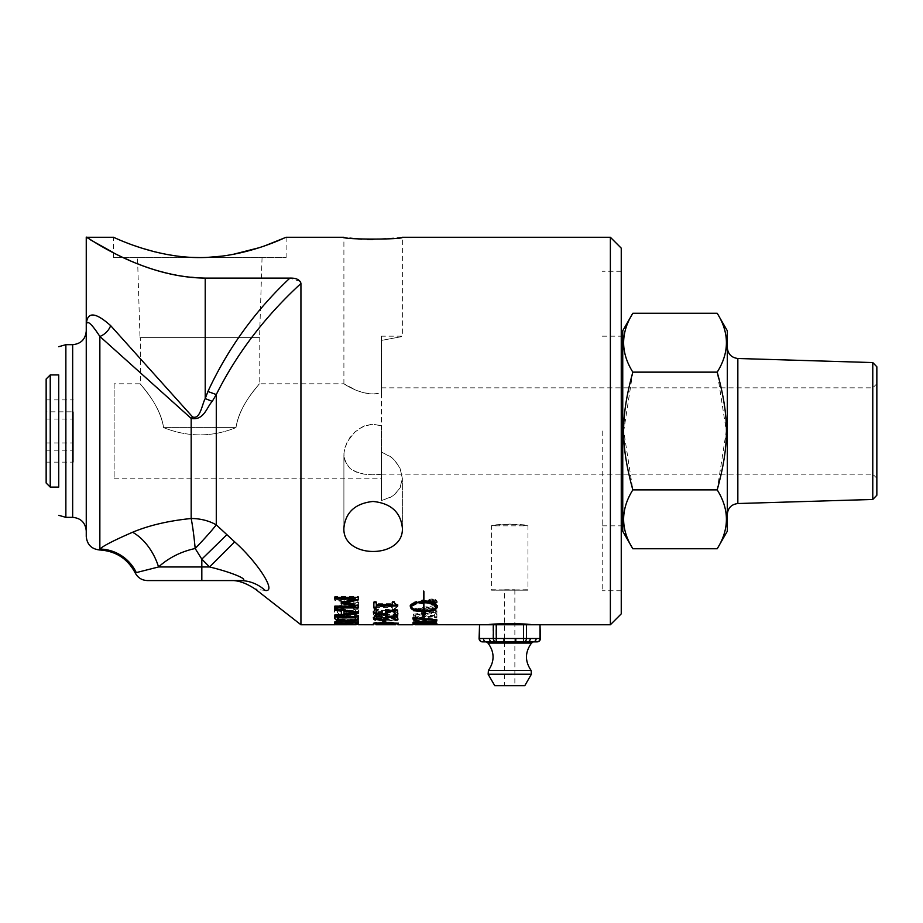 <?xml version="1.0" encoding="UTF-8"?>
<svg xmlns="http://www.w3.org/2000/svg" width="923" height="923" viewBox="0 0 923 923"><rect width="100%" height="100%" fill="white"/><g stroke="black" fill="none" stroke-linecap="round" stroke-linejoin="round"><path stroke-width="0.69" stroke-dasharray="4.62 3.46" d="M50.234 374.934L50.234 487.09M58.726 487.09L58.726 374.934L58.726 487.09M114.129 383.806L114.129 478.218L114.129 383.806L140.388 383.806L140.388 337.599L259.178 337.599L259.178 383.806L343.898 383.806L356.578 390.417L363.627 392.748L373.123 393.948C356.001 393.636 341.902 381.984 344.094 383.933C345.883 385.018 364.412 397.513 381.418 393.025L381.418 452.039L381.418 340.414L381.418 393.025L373.123 393.948M46.15 483.017L46.15 379.007M46.15 411.831L46.15 462.135L46.15 411.831L73.344 411.831L73.344 462.135L73.344 411.831M46.15 399.89L73.344 399.89M46.15 442.948L73.344 442.948M46.15 462.135L73.344 462.135M46.15 450.193L73.344 450.193M46.15 419.077L73.344 419.077M515.784 641.877L495.997 641.877A3.404 2.954 90 0 1 493.044 638.485L493.044 624.756L540.44 624.756L526.202 624.756L526.202 638.485A3.404 2.931 -90 0 1 523.272 641.877L523.249 638.485L540.44 638.485M492.882 624.329L526.572 624.329M526.456 624.317L497.185 624.006M527.506 589.739L491.555 590.212L527.979 590.212L491.555 590.212L491.555 525.845C490.425 523.929 529.098 523.929 527.979 525.845L509.761 524.079L491.555 525.845L527.979 525.845L527.979 590.212L492.017 589.739M504.662 589.739L514.861 589.739L504.662 589.739L504.662 685.731L514.861 685.731L504.662 685.731M539.978 624.756L539.978 638.485A3.404 2.931 90 0 1 537.036 641.877L533.125 641.877A3.404 2.931 90 0 0 536.067 638.485M534.105 641.877L527.183 641.877A3.404 2.931 90 0 0 530.114 638.485M527.183 641.877L523.272 641.877M515.519 641.877L515.507 638.485L523.249 638.485L523.249 624.756L526.202 624.756M503.739 641.877L503.727 638.485L515.507 638.485M493.044 624.756L495.974 624.756L495.997 641.877M492.351 641.877L492.155 641.877A3.404 2.954 90 0 1 489.202 638.485L503.727 638.485M492.155 641.877L486.329 641.877A3.404 2.954 90 0 1 483.375 638.485L489.202 638.485M486.329 641.877L482.487 641.877A3.404 2.954 -90 0 1 479.533 638.485L483.375 638.485M486.398 641.877L485.417 641.877M523.249 624.756L495.974 624.756M524.76 685.731L494.774 685.731M381.418 340.414L381.418 336.18L381.418 340.414C408.751 335.337 408.751 335.337 381.418 340.414C408.751 335.337 408.751 335.337 381.418 340.414M381.418 452.039L381.418 500.578L381.418 452.039L390.648 456.7L394.052 459.642L399.959 468.019L402.359 478.426L400.224 468.63L395.459 461.142L391.64 457.473L381.418 452.039M381.418 474.284L381.418 478.218L381.418 474.284L373.123 474.86L363.627 474.087L356.578 472.172L349.852 468.215L345.214 461.731L343.933 455.904L344.094 451.578L347.071 442.209L354.467 432.276L364.204 425.964L371.957 424.257L381.418 425.734L373.123 424.234L363.627 426.207L356.578 430.441L349.852 437.583L345.214 446.697L343.933 453.297L344.094 457.531L347.071 465.134L350.648 468.872L354.467 471.249L364.204 474.18L371.957 474.849L381.418 474.284M381.418 431.006L381.418 474.18L381.418 431.006M602.211 431.006L602.211 590.766L602.211 431.006M622.748 330.746L622.748 531.279M381.418 500.578L390.648 497.22L394.052 494.993L399.959 488.117L402.359 478.426L400.224 487.598L395.459 493.817L391.64 496.643L381.418 500.578M632.832 548.758C620.568 529.133 620.568 509.508 632.832 489.882L623.729 431.006L632.832 372.142C620.568 352.517 620.568 332.891 632.832 313.266M717.206 313.266C729.482 332.891 729.482 352.517 717.206 372.142L726.32 431.006L717.206 489.882C729.482 509.508 729.482 529.133 717.206 548.758M727.301 531.279L727.301 330.746M632.832 489.882L717.206 489.882M872.766 431.006L872.766 474.18L872.766 431.006M876.85 431.006L876.85 478.252L876.85 431.006M876.85 366.777L876.85 495.247M872.777 499.458L872.777 362.566M727.301 347.625L727.301 514.399L727.301 347.625M632.832 372.142L717.206 372.142M402.359 527.887L402.359 478.426L402.359 527.887C400.64 512.196 390.937 503.381 373.25 501.454C355.436 503.277 345.652 512.092 343.898 527.887C342.098 559.338 404.159 559.338 402.359 527.887M334.772 606.319L334.772 607.761L358.562 604.023L358.574 602.038L334.784 597.585L334.784 599.5L341.429 600.688L341.429 605.315L334.772 606.319L334.772 607.761M355.332 603.077L344.129 604.9L344.129 601.15L355.332 603.077L355.332 603.85L344.129 605.65L344.129 604.9M344.129 605.65L344.129 601.923L355.332 603.85M344.129 601.923L344.129 601.15M334.772 608.499L358.562 604.784L358.574 602.8L334.784 598.369L334.784 600.273L341.429 601.461L341.429 600.688M334.784 600.273L334.784 599.5M341.429 601.461L341.429 605.315M341.429 606.065L334.772 607.069M334.784 598.369L334.784 597.585M358.574 602.8L358.574 602.038M358.562 604.784L358.562 604.023M432.183 602.534L429.61 603.446L435.218 603.446L435.218 602.119L433.995 601.323L432.218 602.061L429.61 601.173L432.183 602.534L432.183 601.761L429.61 602.684L435.218 602.684L434.929 600.896L432.218 601.288L429.61 600.4L432.183 601.761M429.61 601.669L429.61 600.896M432.183 603.054L432.183 602.281M429.61 603.054L429.61 602.281M429.61 603.446L429.61 602.684M435.218 603.446L435.218 602.684M435.218 602.119L435.218 601.346M434.929 601.669L434.929 600.896M433.129 601.888L434.445 602.177L434.445 603.054L432.945 603.054L433.256 601.058L434.272 601.115L434.445 602.281L432.945 602.281L433.129 601.127M432.945 602.188L432.945 601.415M432.945 603.054L432.945 602.281M434.445 603.054L434.445 602.281M434.445 602.177L434.445 601.415M434.272 601.888L434.272 601.115M429.61 601.173L429.61 600.4M432.218 602.061L432.218 601.288M432.46 601.669L432.46 600.896M432.795 601.484L432.795 600.711M433.406 601.323L433.406 600.55M433.995 601.323L433.995 600.55M434.595 601.484L434.595 600.711M434.133 601.831L434.133 601.058M433.798 601.738L433.798 600.965M433.579 601.738L433.579 600.965M433.256 601.831L433.256 601.058M432.356 603.827C429.057 603.354 427.684 602.65 428.226 601.704L432.356 599.465C435.61 599.973 436.983 600.711 436.487 601.704L432.356 603.827L432.356 604.588L428.226 602.465L432.356 600.238L436.487 602.477L432.356 604.588M436.487 601.704L436.487 602.477L436.487 601.704M432.356 599.027C429.83 598.889 428.191 599.777 427.453 601.704L427.453 601.704C428.226 603.55 429.853 604.392 432.356 604.207C434.941 604.357 436.567 603.515 437.248 601.704L437.248 601.704C436.441 599.742 434.802 598.854 432.356 599.027M428.226 602.477L428.226 601.704L428.226 602.477M437.248 602.477L437.248 602.465C436.487 600.527 434.86 599.638 432.356 599.812C429.956 599.615 428.318 600.504 427.453 602.465L432.356 604.969C435.171 604.98 436.81 604.15 437.248 602.477L437.248 602.465M413.066 621.802L413.066 622.483L413.066 621.802L436.856 622.875L436.867 624.64M436.856 623.556L436.856 622.875M434.041 623.106L427.522 622.875L427.534 624.467M415.881 624.271L415.881 622.633M424.707 622.76L415.881 622.39M423.899 600.573C432.241 600.815 436.694 602.65 437.26 606.053L437.352 607.08M423.899 590.685L423.495 600.573L422.388 600.608L422.388 599.869L417.727 601.842L418.938 602.027M422.388 602.038L422.388 603.492M410.32 607.08L410.4 606.088C412.546 608.499 416.919 609.699 423.495 609.688L423.495 602.004M421.915 613.264L421.488 612.549L423.495 612.549L423.495 610.761M423.899 613.264L423.899 612.549L425.849 612.549L425.353 613.264M423.899 610.426L423.899 609.688C430.66 609.734 435.114 608.522 437.26 606.053M416.758 601.335L416.758 602.096L416.758 601.335C412.2 602.407 410.089 604 410.4 606.088M423.495 591.516L423.495 590.685M423.495 601.346L423.495 600.573M422.388 601.381L422.388 600.608M422.388 600.642L422.388 599.869M425.849 613.264L425.849 612.549M417.727 602.615L417.727 601.842M421.488 613.264L421.488 612.549M423.495 613.264L423.495 612.549M423.495 610.426L423.495 609.688M415.269 624.548L436.879 624.456L436.879 623.579L414.773 624.559L414.773 623.879L436.867 624.04L414.773 623.879M414.773 624.029L412.569 624.052L412.569 624.733L412.569 624.052M436.879 624.26L414.773 624.709M436.879 624.456L436.879 623.579M415.269 624.063L436.879 623.775M415.788 618.098L417.381 620.279L424.972 621.364L432.691 621.191L434.11 620.083M432.345 621.952L418.281 621.237M413.054 617.014L413.054 617.718L413.054 617.014L436.844 619.068L436.844 620.325M432.691 621.883L432.691 621.191M436.844 619.771L436.844 619.068M415.015 623.187L413.077 624.479L436.879 623.879L435.921 622.321L431.526 622.16L415.015 623.187L415.015 622.494L413.077 623.798L436.879 623.198L435.921 621.629L415.015 622.494M413.077 624.479L413.077 623.798M436.879 623.879L436.879 623.175M426.322 622.933L426.322 622.252M426.438 622.933L426.438 622.252M431.526 622.16L431.526 621.479M424.58 623.971L415.788 624.213L420.265 623.06L423.969 623.152L424.58 623.971L424.58 623.29L415.788 623.533L416.792 622.737L423.969 622.46L424.58 623.29M423.969 623.152L424.58 623.613L423.969 623.152M415.788 624.213L415.788 623.533M416.792 623.417L416.792 622.737M434.179 623.648L427.222 623.89L428.018 623.037L431.076 622.702L433.568 622.76L434.179 623.648L434.179 622.967L427.222 623.21L428.018 622.344L433.568 622.067L434.179 622.967M433.568 622.76L434.179 623.302L433.568 622.76M431.076 622.702L431.076 622.021M427.222 623.89L427.222 623.21M398.182 624.063L398.182 624.744L398.182 624.063L373.4 624.063L398.182 624.063L373.4 624.063L373.4 624.744L373.4 624.063M376.042 624.606L395.54 624.063L395.54 624.744L393.071 624.744L393.06 623.371L395.529 623.048L393.013 622.644L378.592 622.644L376.03 623.048L378.545 623.383L393.06 623.371M376.042 624.063L376.042 624.744L393.071 624.744M395.54 624.721L376.042 624.721M413.089 622.483L436.891 621.064L436.891 620.406L415.915 621.802L415.915 619.621L413.1 619.841L413.089 622.483L413.089 621.79L436.891 620.371L436.891 619.714L415.915 621.11L415.915 618.918L413.1 619.148L413.089 621.79M413.1 619.841L413.1 619.148M436.891 621.064L436.891 620.371M436.891 620.406L436.891 619.714M415.915 619.621L415.915 618.918M415.915 621.802L415.915 621.11M385.779 620.833L382.883 620.833L382.883 622.287L385.779 622.287L385.779 620.833L385.779 621.525L382.883 621.525L382.883 620.833M382.883 621.525L382.883 622.967L385.779 622.967L385.779 621.525M385.779 622.967L385.779 622.287M382.883 622.967L382.883 622.287M413.1 619.471L415.535 619.275L415.535 618.514L434.468 616.726L434.468 617.602L436.902 617.372L436.902 614.499L434.468 614.776L434.468 615.756L415.535 617.66L415.535 616.795L413.1 617.037L413.1 619.471L413.1 618.779L415.535 618.572L415.535 617.81L434.468 616.01L434.468 616.887L436.902 616.668L436.902 613.783L434.468 614.06L434.468 615.041L415.535 616.956L415.535 616.091L413.1 616.333L413.1 618.779M413.1 617.037L413.1 616.333M415.535 619.275L415.535 618.572M415.535 618.514L415.535 617.81M434.468 616.726L434.468 616.01M434.468 617.602L434.468 616.887M436.902 617.372L436.902 616.668M415.535 616.795L415.535 616.091M415.535 617.66L415.535 616.956M434.468 615.756L434.468 615.041M434.468 614.776L434.468 614.06M436.902 614.499L436.902 613.783M398.205 618.618L398.205 618.618C397.582 617.222 393.452 616.552 385.826 616.599C380.022 616.287 375.892 616.956 373.423 618.606L373.423 619.31C373.4 620.452 377.519 621.017 385.802 620.994C394.779 620.96 398.909 620.394 398.205 619.31L398.205 619.31C398.771 618.145 394.64 617.475 385.826 617.314C376.272 617.545 372.142 618.214 373.423 619.31L373.423 618.606C371.784 619.552 375.903 620.118 385.802 620.302C391.49 620.648 395.621 620.083 398.205 618.618L398.205 619.31L398.205 618.618M385.826 617.499L393.094 617.729L395.563 618.618L393.048 619.437L378.626 619.448L376.065 618.618L378.58 617.729L385.826 617.499M376.065 618.618L376.065 619.31L378.58 618.433L393.094 618.433L395.563 619.31L393.048 620.141L378.626 620.141L376.065 619.31L376.065 618.618M395.563 618.618L395.563 619.31M413.112 611.072L433.625 612.445L413.112 614.903L413.112 615.86L436.902 613.126L436.902 611.43L418.073 610.149L436.914 607.38L436.914 606.007L413.112 609.618L413.112 611.072L413.112 610.334L433.625 611.718L413.112 614.187L413.112 615.145L436.902 612.399L436.902 610.703L418.073 609.411L436.914 606.642L436.914 605.257L413.112 608.88L413.112 610.334M413.112 609.618L413.112 608.88M433.625 612.445L433.625 611.718M413.112 614.903L413.112 614.187M413.112 615.86L413.112 615.145M436.902 613.126L436.902 612.399M436.914 606.007L436.914 605.257M436.914 607.38L436.914 606.642M418.073 610.149L418.073 609.411M436.902 611.43L436.902 610.703M376.376 603.077L373.953 603.077L373.942 608.499L376.376 608.499L376.376 606.596L392.321 606.596L392.321 608.511L394.502 608.511L397.813 606.319L397.813 605.165L376.376 605.153L376.376 603.077L376.376 603.838L373.953 603.838L373.942 609.238L376.376 609.238L376.376 607.334L392.321 607.346L392.321 608.511M392.321 607.346L392.321 606.596M392.321 609.249L394.502 609.249L394.502 608.511M376.376 607.334L376.376 606.596M394.502 609.249L397.813 606.319M376.376 609.238L376.376 608.499M397.813 607.069L397.813 605.165M373.942 609.238L373.942 608.499M397.813 605.915L376.376 605.915L376.376 605.153M373.953 603.838L373.953 603.077M376.376 605.915L376.376 603.838M376.296 607.899L376.284 605.2M373.861 601.473L373.861 602.246L373.861 601.473L376.284 601.473L376.284 603.7L392.229 603.7M397.732 605.95L397.732 604.75M376.284 602.246L376.284 601.473M376.284 604.461L376.284 603.7M394.409 602.234L394.409 601.473C394.744 603.446 395.852 604.288 397.732 604M392.229 601.473L392.229 602.234L392.229 601.473L394.409 601.473M358.482 607.934L358.482 605.153L345.225 602.292M334.68 596.558L334.68 597.343L334.68 596.558L358.47 596.546L358.47 599.846M341.233 601.681L341.233 602.454L341.233 601.681L355.17 598.289M334.691 605.742L334.691 606.492L334.691 605.742L355.182 605.742M358.47 597.343L358.47 596.546M358.482 605.903L358.482 605.153M373.4 611.961L374.715 609.157L378.084 609.157L376.815 610.299M374.715 609.895L374.715 609.157M378.084 609.895L378.084 609.157M378.084 609.988L378.084 609.261M377.576 613.633L377.576 612.918L384.879 612.86L385.976 611.43M376.123 611.661L377.576 612.918M384.879 613.587L384.879 612.86M388.525 610.795L388.629 612.007M397.663 615.099L397.651 610.299M385.399 610.299L385.399 609.561L397.651 609.561M385.733 610.299L385.399 609.561M334.691 608.188L334.691 608.926L334.691 608.188L358.482 611.441L358.493 613.599M334.703 614.487L334.703 615.203L334.703 614.487L341.348 613.76M344.048 610.761L344.048 613.46L355.251 612.145M344.048 614.187L344.048 613.46M358.482 612.168L358.482 611.441M373.446 617.706L374.726 615.606L378.095 615.606L376.826 616.437M374.726 616.322L374.726 615.606M378.095 616.31L378.095 615.606M378.095 616.391L378.095 615.676M377.576 619.01L377.576 618.306L384.891 618.272L385.987 617.256L385.399 615.906L397.663 615.895L397.675 620.025M376.134 617.418L377.576 618.306M384.891 618.975L384.891 618.272M388.525 616.795L388.618 617.752M397.663 616.61L397.663 615.895M385.399 616.61L385.399 615.906M334.714 621.352L334.714 622.044L334.714 621.352L358.505 621.352L358.516 623.971M337.53 623.971L337.53 621.86L346.356 621.86M349.182 623.89L349.171 621.86L355.69 621.86M358.505 622.033L358.505 621.352M385.745 622.379L385.745 620.741M382.849 620.048L382.849 620.741L382.849 620.048L385.745 620.037M337.16 624.017L334.726 624.017L337.16 624.017L337.16 624.698L337.16 624.017M356.093 624.063L337.16 624.063L356.093 624.017L356.093 624.698L356.093 624.017L358.516 624.017L356.093 624.017L356.093 624.698L356.093 624.063M358.516 624.017L358.516 624.698L358.528 624.017M334.726 624.017L334.726 624.698L334.726 624.017M395.529 623.533L376.03 623.533M374.103 623.36L373.388 623.048C373.85 622.725 373.123 622.206 385.768 622.102C391.398 621.952 395.529 622.275 398.171 623.048L397.455 623.36M395.529 623.048L395.529 623.729M376.03 623.729L376.03 623.083M358.539 622.379L334.737 622.379L355.251 623.729L334.737 623.89L358.528 623.89L339.699 622.748L358.539 622.748L334.737 623.06L334.737 622.379M334.737 623.06L355.251 624.41L334.737 624.571L358.528 624.571L358.528 623.636M358.528 624.571L358.528 623.89M358.528 624.317L339.699 623.429L339.699 622.748M339.699 623.429L358.539 623.44L358.539 622.748M334.737 624.571L334.737 623.89M334.737 624.41L334.737 623.729M355.251 624.41L355.251 623.729M334.737 623.498L334.737 622.817M385.814 622.644L373.411 623.417L398.182 623.417C397.744 623.175 398.436 622.725 385.814 622.644L385.814 623.325L373.411 624.098L398.182 624.098L385.814 623.325M385.791 624.41L376.053 624.098L385.814 623.694L378.615 623.683L376.053 623.417L378.557 623.094L395.54 623.417L385.791 623.729L393.083 623.786L395.54 624.098L393.036 624.363L385.791 624.41L385.791 623.729M395.54 623.417L395.54 624.098M376.053 623.417L376.053 624.098L376.053 623.417M336.457 616.01L334.253 617.787L336.445 619.333L358.539 619.829L358.539 619.125L338.903 618.883L336.953 617.787L338.903 616.576L358.551 616.276L358.551 615.318L336.457 616.01L334.253 618.491L336.445 620.025L343.702 620.521L358.539 620.521L358.539 619.829L338.903 619.587L336.953 618.491L338.903 617.279L358.551 616.991L358.551 616.276M336.953 617.787L336.953 618.491L336.953 617.787M358.551 616.991L358.551 615.318M358.551 616.033L336.457 616.726M358.539 620.521L358.539 619.125M385.837 610.53C379.838 610.115 375.707 611.049 373.434 613.345L373.434 613.357C371.992 614.764 376.123 615.583 385.814 615.826C391.664 616.287 395.794 615.468 398.205 613.357L398.205 613.357C396.498 611.176 392.379 610.23 385.837 610.53L385.837 611.257C376.226 611.58 372.096 612.514 373.434 614.072L373.434 614.072C373.019 615.653 377.149 616.472 385.814 616.541C395.575 616.31 399.705 615.491 398.205 614.072L398.205 614.072C399.14 612.503 395.009 611.568 385.837 611.257M385.837 612.503L393.106 612.826L395.575 614.072L393.06 615.26L378.638 615.272L376.076 614.072L378.58 612.814L385.837 612.503M385.837 611.776L393.106 612.099L395.575 613.357L393.06 614.545L378.638 614.556L376.076 613.345L378.58 612.087L385.837 611.776M376.076 613.357L376.076 614.072L376.076 613.357M336.503 608.972C334.599 610.138 333.872 610.968 334.345 611.453L336.191 614.949L340.16 614.949L337.08 611.545L341.049 609.445L344.694 610.634L347.879 613.657L352.171 614.187C355.69 614.395 357.962 613.437 358.978 611.326L357.443 608.453L353.659 608.453L356.243 611.245L352.505 613.057L348.802 611.926L347.556 610.034L341.556 608.049L336.503 608.972L334.345 611.453L336.191 614.233L340.16 614.164M340.16 614.88L337.08 612.272L341.049 610.184L344.694 611.361L347.879 614.383L352.171 614.903C354.974 615.341 357.247 614.395 358.978 612.053L357.443 609.192L353.659 609.192L356.243 611.972L356.243 611.245L356.243 611.972L352.505 613.772L348.802 612.653L347.556 610.761L341.556 608.788L336.503 609.711M337.08 611.545L337.08 612.272L337.08 611.545M357.443 609.192L357.443 608.453M353.659 609.192L353.659 608.453M353.659 609.295L353.659 608.545M347.879 614.383L347.879 613.657M345.779 612.987L345.779 612.261M340.16 614.949L340.16 614.233M336.191 614.949L336.191 614.233M351.052 620.614L341.429 620.544M334.703 616.218L334.703 616.933L334.703 616.218L358.493 616.218L358.493 617.822M358.493 616.922L358.493 616.218M354.34 620.002L355.759 617.764M339.029 620.071L339.029 619.368L346.621 620.083L354.34 619.298M337.437 617.118L339.029 619.368M610.368 624.756L610.368 237.269M300.921 283.292L300.933 624.756M129.301 260.286L153.23 269.504L179.477 275.942L205.218 278.1L289.891 278.1L300.379 281.538M86.97 237.707L90.696 239.968M113.448 252.671L125.009 258.336M286.118 237.269L286.118 257.667L113.448 257.667L113.448 237.269L133.8 245.449M141.023 247.883L142.269 248.287M154.787 251.829L166.994 254.494M177.078 256.086L192.353 257.413M199.783 257.575L207.214 257.413M222.489 256.086L232.573 254.494M258.74 247.826L265.755 245.449M343.898 383.806L343.898 237.269L349.898 238.088M353.671 238.503L356.197 238.745M361.747 239.149L367.423 239.403M372.846 239.495L402.359 237.269L402.359 336.18L381.418 336.18M621.248 431.006L621.248 590.766L621.248 431.006M621.248 248.149L621.248 613.876M163.579 427.614L235.988 427.614L163.579 427.614C187.923 437.283 212.059 437.283 235.988 427.614C212.059 437.283 187.923 437.283 163.579 427.614C159.425 401.828 136.985 381.43 140.608 384.083C141.992 387.118 160.325 404.989 163.579 427.614C159.425 401.828 136.985 381.43 140.608 384.083C141.992 387.118 160.325 404.989 163.579 427.614M235.988 427.614C240.13 401.828 262.582 381.43 258.959 384.083C257.563 387.118 239.242 404.989 235.988 427.614C240.13 401.828 262.582 381.43 258.959 384.083C257.563 387.118 239.242 404.989 235.988 427.614M259.178 337.599L140.388 337.599M137.515 257.667L262.051 257.667L137.515 257.667L140.008 337.599L259.559 337.599L140.008 337.599M113.448 257.667L286.118 257.667M300.933 283.511C265.063 316.439 236.842 353.451 216.282 394.559L207.917 391.502C227.808 348.582 255.14 310.786 289.891 278.1M212.244 401.355C206.706 407.158 204.041 420.842 191.176 418.407L191.176 518.507A40.785 3.98 84.8 0 1 195.168 548.504C180.977 551.596 168.771 557.746 158.548 566.964L136.281 572.606A40.785 40.116 -132.5 0 0 99.857 549.058L99.857 549.058C103.099 545.92 114.002 540.313 132.577 532.259C148.938 525.395 168.471 520.803 191.176 518.507A40.785 29.998 0 0 1 216.282 524.864L216.282 394.559L212.244 401.355L205.218 398.586L207.917 391.502M99.857 549.058L99.857 336.457L191.176 418.407A13.591 1.027 -45 0 0 192.619 416.965C200.314 419.7 201.906 404.597 205.218 398.586L205.218 278.1M86.254 536.378L86.254 325.646C86.474 319.208 91.008 322.819 99.857 336.457A13.591 9.242 -45 0 0 110.656 325.646L192.619 416.965M86.254 325.611L86.254 325.646C86.647 311.455 94.781 311.455 110.656 325.646M264.751 590.397L256.756 589.382M234.673 541.87C257.113 561.738 277.488 592.566 265.189 590.443A40.785 38.478 90 0 0 240.084 580.567C227.196 580.567 227.196 580.567 240.084 580.567C227.196 580.567 227.196 580.567 240.084 580.567C252.383 580.763 231.996 572.318 209.556 566.964L234.673 541.87L216.282 524.864A40.785 2.873 -45.8 0 1 195.168 548.504L201.825 559.142L226.931 534.636M240.084 580.567L201.825 580.567L201.825 566.964L209.556 566.964L201.825 559.142L201.825 566.964L158.548 566.964A40.785 24.171 -117 0 0 132.577 532.259M201.825 580.567L147.438 580.567M86.254 431.006L86.254 530.944L86.254 431.006M479.095 638.485L479.533 624.756L488.625 624.756M531.51 643.1L488.025 643.1M488.417 670.433L531.117 670.433M531.394 674.24L488.14 674.24M737.846 358.493L737.846 503.531M432.356 600.238L432.356 599.465M421.949 624.675L421.949 623.994M417.219 624.733L417.219 624.052M415.788 619.391L415.788 618.698M417.381 620.971L417.381 620.279M424.972 622.056L424.972 621.364M420.403 622.587L420.403 621.894M413.089 623.994L413.089 623.313M435.921 622.321L435.921 621.629M420.265 623.06L420.265 622.379M415.788 624.006L415.788 623.325M428.018 623.037L428.018 622.344M427.222 623.521L427.222 622.84M378.545 624.744L378.545 623.383M385.802 624.675L385.802 623.994M378.626 620.141L378.626 619.448M385.802 620.994L385.802 619.621M393.048 620.141L393.048 619.437M378.58 618.433L378.58 617.729M393.094 618.433L393.094 617.729M385.826 617.314L385.826 616.599M381.453 614.06L381.453 613.345M388.652 612.353L388.652 611.626L388.652 612.353M373.377 618.098L373.377 617.395L373.377 618.098M381.453 619.31L381.453 618.606M388.664 618.098L388.664 617.395L388.664 618.098M373.388 623.729L373.388 623.048L373.388 623.729M398.171 623.729L398.171 623.048L398.171 623.729M373.411 624.098L373.411 623.417L373.411 624.098M385.779 624.571L385.779 623.89M378.615 624.363L378.615 623.683M393.036 624.363L393.036 623.683M393.083 623.786L393.083 623.106M398.182 624.098L398.182 623.417L398.182 624.098M378.557 623.786L378.557 623.094M338.903 617.279L338.903 616.576M343.621 616.979L343.621 616.276M343.702 616.033L343.702 615.318M334.253 618.491L334.253 617.787L334.253 618.491M338.903 619.587L338.903 618.883M343.702 620.521L343.702 619.125M336.445 620.025L336.445 619.333M373.434 614.072L373.434 613.345L373.434 614.072M385.814 616.541L385.814 615.826M398.205 614.072L398.205 613.357L398.205 614.072M393.106 612.826L393.106 612.099M378.58 612.814L378.58 612.087M393.06 615.26L393.06 614.545M385.814 615.526L385.814 614.822M378.638 615.272L378.638 614.556M352.505 613.772L352.505 613.057M348.802 612.653L348.802 611.926M347.556 610.761L347.556 610.034M341.556 608.788L341.556 608.049M352.171 614.903L352.171 614.187M344.694 611.361L344.694 610.634M341.049 610.184L341.049 609.445M358.493 618.433L358.493 617.729L358.493 618.433M346.621 620.775L346.621 620.083M337.437 618.479L337.437 617.775M65.868 517.341L65.868 344.683M72.663 517.341L72.663 344.683M514.861 589.739L514.861 685.731M602.211 525.845L621.248 525.845M602.211 336.18L621.248 336.18M381.418 474.18L872.766 474.18L876.85 478.252M381.418 387.845L872.766 387.845L876.85 383.772M343.898 527.887L343.898 454.612L343.898 527.887M437.41 606.699L437.41 607.449M410.274 606.699L410.274 607.449M424.58 623.613L424.58 622.933M434.179 623.302L434.179 622.621M334.726 624.075L358.516 624.075M395.575 614.072L395.575 613.357M530.91 624.756L539.99 624.756M621.248 271.258L602.211 271.258M621.248 590.766L602.211 590.766M262.051 257.667L259.559 337.599M114.129 478.218L381.418 478.218"/><path stroke-width="1.38" d="M50.234 413.354L50.234 374.934L58.726 374.934L58.726 487.09L50.234 487.09L50.234 413.354M50.234 374.934L46.15 379.007L46.15 483.017L50.234 487.09M482.487 641.877A3.404 2.931 -90 0 1 479.556 638.485L479.556 624.756L479.095 638.485A3.404 3.404 0 0 0 482.487 641.877L486.398 641.877A3.404 2.931 -90 0 1 483.467 638.485L479.095 638.485M415.269 624.698L493.32 624.756L493.32 638.485A3.404 2.931 90 0 0 496.262 641.877L504.004 641.877L504.027 638.485L483.467 638.485M495.997 641.877L492.351 641.877L496.262 641.877L496.274 624.756L493.32 624.756M496.274 624.756L523.56 624.756L523.537 641.877L527.368 641.877A3.404 2.954 -90 0 0 530.321 638.485L504.027 638.485M523.272 641.877L523.537 641.877A3.404 2.954 -90 0 0 526.491 638.485L526.491 624.756L523.56 624.756M526.491 624.756L539.99 624.756L539.99 638.485A3.404 2.954 90 0 1 537.036 641.877A3.404 3.404 0 0 0 540.44 638.485L530.321 638.485M540.44 638.485L539.99 624.756L610.368 624.756L610.368 237.269L621.248 248.149L621.248 613.876L610.368 624.756M488.625 624.756C487.321 623.498 532.213 623.498 530.91 624.756M497.185 624.006L492.882 624.329M486.398 641.877L533.206 641.877A3.404 2.954 -90 0 0 536.159 638.485M488.417 670.433L488.14 674.24L531.394 674.24L531.117 670.433L488.417 670.433C494.728 661.226 494.601 652.111 488.025 643.1L531.51 643.1L533.206 641.877L537.036 641.877M515.784 641.877L515.807 638.485M492.351 641.877A3.404 2.931 -90 0 1 489.409 638.485M515.519 641.877L527.183 641.877M488.025 643.1L486.329 641.877M492.155 641.877L503.739 641.877M531.394 674.24L524.76 685.731L494.774 685.731L488.14 674.24M632.832 548.758L622.748 531.279L622.748 330.746L632.832 313.266C620.568 332.891 620.568 352.517 632.832 372.142C620.568 417.161 620.568 444.863 632.832 489.882C620.568 509.508 620.568 529.133 632.832 548.758L717.206 548.758C729.482 529.133 729.482 509.508 717.206 489.882C729.482 444.863 729.482 417.161 717.206 372.142C729.482 352.517 729.482 332.891 717.206 313.266L632.832 313.266M717.206 313.266L727.301 330.746L727.301 531.279L717.206 548.758M632.832 489.882L717.206 489.882M632.832 372.142L717.206 372.142M872.777 499.458L876.85 495.247L876.85 366.777L872.777 362.566L872.777 499.458L737.846 503.531L737.846 358.493L872.777 362.566M727.301 347.625C727.935 354.028 731.454 357.651 737.846 358.493M343.898 527.887C345.606 512.196 355.32 503.381 373.007 501.454C390.821 503.277 400.605 512.092 402.359 527.887C404.159 559.338 342.098 559.338 343.898 527.887M427.522 623.556L427.534 624.467L424.718 624.41L424.707 623.452L415.881 623.071L415.881 624.271L413.066 624.19L413.066 622.483L436.856 623.556L436.867 624.64L434.052 624.606L434.041 623.452L427.522 623.175M436.856 623.96L434.052 623.925M434.052 624.606L434.041 623.786M413.066 624.19L413.066 622.483M415.881 623.59L413.066 623.51M424.707 623.452L424.718 624.41M427.522 623.786L424.718 623.729M437.329 605.834L437.26 606.053C436.775 609.192 432.322 610.761 423.899 610.761L423.899 612.549M437.375 605.453L437.26 606.803C435.021 604.196 430.568 602.846 423.899 602.777L423.899 610.426C430.637 610.472 435.091 609.261 437.26 606.803C436.775 609.93 432.322 611.499 423.899 611.499L423.899 613.264L425.849 613.264L423.495 616.46L421.488 613.264L423.495 613.264L423.495 611.488C415.246 611.441 410.873 609.895 410.4 606.838C412.546 609.238 416.919 610.438 423.495 610.426L423.495 602.777L422.388 602.8L422.388 603.492L417.727 602.615L422.388 600.642L422.388 601.381L423.495 601.346L423.495 591.516L423.899 601.346C432.241 601.588 436.694 603.411 437.26 606.803L437.26 606.053C435.033 603.434 430.579 602.084 423.899 602.004L423.899 609.688M422.388 602.731L418.938 602.027M423.495 602.777L423.495 602.004L422.388 602.038L422.388 602.8M423.495 611.488L423.495 610.761C415.235 610.714 410.873 609.157 410.4 606.088L410.308 605.823M425.353 613.264L423.495 615.745L421.915 613.264M410.274 606.699L410.4 606.838C410.089 604.75 412.212 603.169 416.758 602.096L410.4 606.088L410.4 606.838L410.4 606.088M423.899 602.777L423.899 602.004M423.899 591.516L423.899 601.346M437.41 606.699L437.26 606.053M423.899 611.499L423.899 610.761M423.495 616.46L423.495 615.745M416.758 602.096L416.758 603.504L410.4 606.838L410.262 605.453M416.758 603.504L416.758 602.742M434.11 620.094L434.11 620.787L434.11 619.575L415.788 618.098L415.788 619.391L417.381 620.971L424.972 622.056L432.691 621.883L434.11 620.268L415.788 618.802M436.844 620.244L434.964 621.664L432.345 621.952M413.054 618.445L413.054 617.718L436.844 619.771L436.844 620.948L434.964 622.356L424.938 622.575L414.969 621.156L414.969 620.452C413.158 619.471 412.523 618.802 413.054 618.445L413.054 617.718M418.281 621.237L414.969 620.452M434.11 620.268L434.11 619.575M414.969 621.156L413.054 619.148M378.603 624.675L395.54 624.744L378.603 624.559M376.042 624.721L395.54 624.721M376.296 607.899L373.861 607.899L373.861 602.246L376.284 602.246L376.284 604.461L392.229 604.461L392.229 602.234L394.409 602.234C394.906 604.346 396.013 605.176 397.732 604.75L397.732 605.95L376.284 605.95L376.296 607.899M376.296 607.161L373.861 607.161M376.284 605.95L376.284 605.2L397.732 605.2M373.861 607.899L373.861 602.246M392.229 604.461L392.229 602.234M358.482 607.196L334.691 607.196L334.691 606.492L355.182 606.492L341.233 603.457L341.233 602.454L355.17 599.073L334.68 599.073L334.68 597.343L358.47 597.343L358.47 599.846L345.225 603.054L345.225 602.292L358.47 599.062M355.17 599.073L355.17 598.289L334.68 598.289M355.182 606.492L355.182 605.742L341.233 602.454M334.68 599.073L334.68 597.343M341.233 603.457L341.233 602.684M345.225 603.054L358.482 605.903L358.482 607.934L334.691 607.945L334.691 606.492M334.691 607.945L334.691 607.196M388.652 611.626L387.175 613.61L381.43 614.441L375.707 613.737L373.365 611.637M376.815 611.038L376.123 612.387L377.576 613.633L381.453 614.06L384.879 613.587L385.976 612.157L385.399 610.299L397.651 610.299L397.663 615.099L394.871 615.11L394.859 611.522L388.525 611.522L387.175 614.326L381.43 615.156L375.707 614.453L373.365 612.364L374.715 609.895L378.084 609.895L376.123 611.661M378.084 609.261L376.815 610.299M388.525 611.522L388.525 610.795L394.859 610.795L394.859 611.522M394.871 615.11L394.859 610.795M397.663 614.383L394.871 614.383M385.976 611.43L385.399 609.561M334.691 609.538L334.691 608.926L358.482 612.168L358.493 613.599L334.703 616.252L334.703 615.203L341.348 614.476L341.348 610.415L334.691 609.538L334.691 610.276L334.691 608.926M358.482 612.884L334.703 615.203M355.251 612.145L344.048 610.761L344.048 614.187L355.251 612.872L355.251 612.145M355.251 612.872L344.048 611.488M341.348 614.476L341.348 610.415M341.348 611.141L334.691 610.276M334.703 616.252L334.703 615.549M388.664 617.395L387.187 618.791L381.441 619.368L375.707 618.883L373.377 617.395M388.525 617.499L387.187 619.495L381.441 620.06L375.707 619.575L373.377 618.098L374.726 616.322L378.095 616.31L376.826 617.141L376.826 616.437L376.134 618.122L381.453 619.31L384.891 618.975L385.987 617.96L385.399 616.61L397.663 616.61L397.675 620.025L394.882 620.025L394.871 617.499L388.525 617.499L388.525 616.795L394.871 616.795L394.871 617.499M376.826 617.141L376.134 618.122L376.134 617.418M394.882 620.025L394.871 616.795M397.675 619.333L394.882 619.333M385.987 617.256L385.399 615.906M337.53 623.279L334.726 623.279L334.714 622.044L358.505 622.033L358.516 623.971L355.701 623.971L355.69 622.552L349.171 622.552L349.182 623.89L346.367 623.89L346.356 622.044L337.53 622.044M349.182 623.21L346.367 623.21M358.505 623.279L355.701 623.279L355.69 622.552M346.367 623.89L346.356 622.552M337.53 622.552L337.53 623.971L334.726 623.971L334.726 623.279M334.726 623.971L334.714 622.044M355.701 623.971L355.701 623.279M385.745 622.379L382.849 622.379L382.849 620.741L385.745 620.741L385.745 622.379M385.745 621.687L382.849 621.687M382.849 622.379L382.849 620.741M358.516 624.698L373.63 624.756M356.093 624.698L337.16 624.744L356.093 624.698M337.16 624.698L334.726 624.698L337.16 624.744M376.03 623.533L374.103 623.36M385.791 624.363L373.388 623.729C373.515 623.14 377.634 622.829 385.768 622.794C394.686 622.875 398.817 623.187 398.171 623.729L385.791 624.363L395.529 623.729L393.013 623.337L378.592 623.325L376.03 623.729L378.545 624.063L385.791 624.133M397.455 623.36L395.529 623.533M336.618 620.452L336.618 619.76C334.841 618.883 334.207 618.214 334.703 617.741L334.703 616.933L358.493 616.922L358.493 618.433L356.613 620.464L346.587 621.433L336.618 620.452L334.703 618.445L334.703 616.933M341.429 620.544L336.618 619.76M358.493 617.729L356.613 619.76L351.052 620.614M354.34 620.002L355.759 618.468L355.759 617.118L337.437 617.118L337.437 618.479L339.029 620.071L346.621 620.775L354.34 620.002M355.759 617.775L355.759 617.118M355.759 617.822L337.437 617.833M256.756 589.382L255.44 589.209L300.933 624.756L300.933 283.511C299.975 279.75 296.295 277.938 289.891 278.1L205.218 278.1C142.096 277.581 88.631 237.349 86.347 237.326C83.324 233.657 138.865 277.304 205.218 278.1L205.218 398.586C201.941 404.493 200.337 419.688 192.619 416.965L110.656 325.646C94.781 311.455 86.647 311.455 86.254 325.646C86.474 319.208 91.008 322.808 99.857 336.457A13.591 9.242 135 0 0 110.656 325.646M300.379 281.538L300.921 283.292M99.857 549.058L99.857 549.058A40.785 40.116 47.5 0 1 136.281 572.606L158.525 566.976C168.794 557.734 181 551.585 195.168 548.504A40.785 2.873 -45.8 0 0 216.282 524.864A40.785 29.998 0 0 0 191.176 518.507C168.505 520.803 148.984 525.383 132.577 532.259C114.037 540.301 103.122 545.908 99.857 549.058L99.857 336.457L191.176 418.407C204.075 420.819 206.764 407.055 212.244 401.355L216.282 394.559L216.282 524.864L234.673 541.87C257.113 561.738 277.5 592.566 265.189 590.443C252.302 588.828 252.302 588.828 265.189 590.443A40.785 38.478 90 0 0 240.084 580.567L147.438 580.567C141.9 580.348 137.827 577.798 135.208 572.918C127.593 558.611 115.698 550.973 99.522 549.97C91.435 549.012 87.016 544.478 86.254 536.378L86.254 237.269L86.97 237.707M90.696 239.968L113.448 252.671M125.009 258.336L129.301 260.286M265.755 245.449L286.118 237.269C286.707 236.53 248.264 256.871 202.506 257.552C155.11 258.602 112.56 236.507 113.448 237.269L86.254 237.269M133.8 245.449L141.023 247.883M142.269 248.287L154.787 251.829M166.994 254.494L177.078 256.086M192.353 257.413L199.783 257.575M207.214 257.413L222.489 256.086M232.573 254.494L258.74 247.826M610.368 237.269L402.359 237.269C404.159 239.68 342.098 239.68 343.898 237.269L286.118 237.269M349.898 238.088L353.671 238.503M356.197 238.745L361.747 239.149M367.423 239.403L372.846 239.495M58.726 374.934L58.726 487.09M226.931 534.636L201.825 559.142L195.168 548.504A40.785 3.98 84.8 0 0 191.176 518.507L191.176 418.407A13.591 1.027 135 0 0 192.619 416.965M212.244 401.355L205.218 398.586L207.917 391.502L216.282 394.559C236.842 353.451 265.063 316.439 300.933 283.511M234.673 541.87L209.556 566.964L201.825 559.142L201.825 566.964L158.548 566.964A40.785 24.171 63 0 0 132.577 532.259M201.825 580.567L201.825 566.964L209.556 566.964C231.996 572.318 252.383 580.763 240.084 580.567M434.964 622.356L434.964 621.664M375.707 614.453L375.707 613.737M381.43 615.156L381.43 614.441M387.175 614.326L387.175 613.61M375.707 619.575L375.707 618.883M381.441 620.06L381.441 619.368M387.187 619.495L387.187 618.791M346.587 621.433L346.587 620.775M334.703 618.445L334.703 617.741M356.613 620.464L356.613 619.76M289.891 278.1C255.14 310.786 227.808 348.582 207.917 391.502M58.726 346.702L65.868 344.683L65.868 517.341L72.663 517.341C80.912 518.161 85.435 522.695 86.254 530.944M65.868 344.683L72.663 344.683L72.663 517.341M531.117 670.433C524.795 661.226 524.933 652.111 531.51 643.1M621.248 525.845L622.748 525.845M621.248 336.18L622.748 336.18M737.846 503.531C731.42 504.339 727.912 507.962 727.301 514.399M395.54 624.744L395.54 624.063M395.529 623.729L395.529 623.048M398.171 623.048L398.171 623.729M300.933 624.756L334.726 624.756M397.94 624.756L412.777 624.756M255.44 589.209C246.06 582.978 237.696 580.094 230.335 580.567M58.726 515.322L65.868 517.341M72.663 344.683C80.912 343.864 85.435 339.329 86.254 331.08"/></g></svg>
